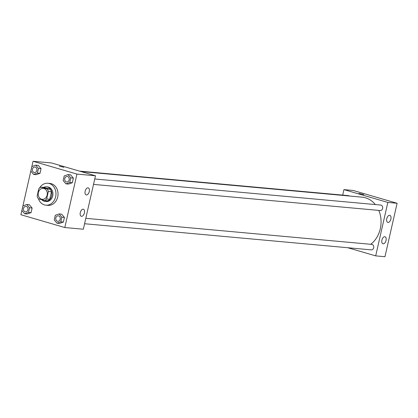 <?xml version="1.0" encoding="UTF-8"?>
<svg xmlns="http://www.w3.org/2000/svg" width="418" height="418" viewBox="0 0 418 418"><rect width="100%" height="100%" fill="white"/><g stroke="black" fill="none" stroke-linecap="round" stroke-linejoin="round"><path stroke-width="0.63" d="M43.963 188.502A5.502 4.546 95.2 0 1 47.218 194.694A5.502 4.546 95.2 0 1 42.249 199.323A5.502 4.546 95.2 0 1 38.221 193.429A5.502 4.546 95.2 0 1 43.247 188.366A5.502 4.546 95.2 0 1 43.963 188.502M38.843 188.706L37.139 196.209A7.101 5.868 95.2 0 0 38.352 198.738L44.512 200.535A7.101 5.868 95.2 0 0 46.649 198.984L48.357 191.481A7.101 5.868 95.2 0 0 47.145 188.952L40.98 187.154A7.101 5.868 95.2 0 0 38.843 188.706M46.649 198.984L49.742 199.266L51.445 191.763L48.357 191.481M47.145 188.952L50.233 189.234L44.073 187.436L40.98 187.154M50.233 189.234A7.101 5.868 95.2 0 1 51.445 191.763M49.742 199.266A7.101 5.868 95.2 0 1 47.6 200.812L44.512 200.535M41.763 199.731A7.336 6.061 -84.8 0 0 45.17 201.434A7.336 6.061 -84.8 0 0 51.691 195.833A7.336 6.061 -84.8 0 0 46.502 186.82A7.336 6.061 -84.8 0 0 43.624 187.395M46.502 186.82L47.532 186.914A7.336 6.061 95.2 0 1 48.483 187.092A7.336 6.061 95.2 0 1 52.72 195.927A7.336 6.061 95.2 0 1 46.199 201.528L45.17 201.434M39.491 188.079A11.009 9.091 95.2 0 1 47.866 183.256A11.009 9.091 95.2 0 1 49.293 183.528A11.009 9.091 95.2 0 1 55.813 195.917A11.009 9.091 95.2 0 1 45.865 205.181A11.009 9.091 95.2 0 1 38.446 198.764M37.834 193.147A11.009 9.091 95.2 0 1 38.498 190.221M47.866 183.256L49.925 183.445A11.009 9.091 95.2 0 1 51.351 183.716A11.009 9.091 95.2 0 1 57.872 196.105A11.009 9.091 95.2 0 1 47.924 205.369L45.865 205.181M64.806 227.533L76.949 174.087L33.043 161.28L20.9 214.732L64.806 227.533L83.334 229.226L95.476 175.774L76.949 174.087M65.924 183.847L68.495 184.077L72.314 182.723L73.369 178.094L70.6 174.823L68.024 174.588L64.21 175.941L63.155 180.571L65.924 183.847L69.743 182.488L70.794 177.859L68.024 174.588M56.984 223.186L59.56 223.416L63.379 222.062L64.429 217.433L61.66 214.162L59.09 213.927L55.27 215.28L54.22 219.91L56.984 223.186L60.803 221.827L61.854 217.198L59.09 213.927M24.672 213.76L27.248 213.995L31.063 212.642L32.118 208.012L29.349 204.736L26.778 204.501L22.959 205.855L21.908 210.484L24.672 213.76L28.492 212.407L29.542 207.777L26.778 204.501M33.612 174.421L36.183 174.656L40.003 173.303L41.053 168.673L38.289 165.397L35.713 165.162L31.893 166.516L30.843 171.145L33.612 174.421L37.427 173.068L38.482 168.438L35.713 165.162M95.476 175.774L51.571 162.968L33.043 161.28M63.886 167.284L59.413 166.139L63.886 167.284M84.405 212.955A3.668 2.043 -73.7 0 1 81.317 216.289A3.668 2.043 -73.7 0 1 80.387 212.192A3.668 2.043 -73.7 0 1 83.37 209.246A3.668 2.043 -73.7 0 1 84.405 212.955M89.259 191.575A3.668 2.043 -73.7 0 1 86.176 194.908A3.668 2.043 -73.7 0 1 85.241 190.817A3.668 2.043 -73.7 0 1 88.229 187.865A3.668 2.043 -73.7 0 1 89.259 191.575M80.956 171.537L362.145 197.171A25.681 21.219 95.2 0 1 365.478 197.803A25.681 21.219 95.2 0 1 375.317 204.559M378.792 210.4A25.681 21.219 95.2 0 1 370.719 244.295M349.359 196.005A2.754 2.273 -84.8 0 0 348.372 195.624L79.509 171.119M85.81 218.321L371.748 244.389A2.754 2.273 95.2 0 1 372.109 244.457A2.754 2.273 95.2 0 1 373.734 247.555A2.754 2.273 95.2 0 1 371.252 249.87L84.582 223.734M94.745 178.982L380.688 205.05A2.754 2.273 95.2 0 1 381.044 205.118A2.754 2.273 95.2 0 1 382.674 208.216A2.754 2.273 95.2 0 1 380.187 210.531L93.517 184.395M387.836 202.427L375.693 255.873L384.957 256.72L397.1 203.268L387.836 202.427L343.93 189.62L342.687 195.107M347.755 247.728L375.693 255.873M383.16 243.825A3.668 2.043 -73.7 0 1 382.94 243.783A3.668 2.043 -73.7 0 1 382.01 239.692A3.668 2.043 -73.7 0 1 384.994 236.74A3.668 2.043 -73.7 0 1 386.028 240.449A3.668 2.043 -73.7 0 1 383.16 243.825M389.633 215.317A3.668 2.043 -73.7 0 1 389.853 215.359A3.668 2.043 -73.7 0 1 390.882 219.069A3.668 2.043 -73.7 0 1 387.8 222.402A3.668 2.043 -73.7 0 1 386.812 218.504A3.668 2.043 -73.7 0 1 389.633 215.317M397.1 203.268L353.194 190.467L343.93 189.62M363.895 194.563L358.978 193.445M34.913 167.054L34.903 167.048A2.754 2.273 95.2 0 1 35.264 167.116A2.754 2.273 95.2 0 1 36.899 170.215A2.754 2.273 95.2 0 1 34.412 172.535A2.754 2.273 95.2 0 1 34.407 172.529A2.754 2.273 95.2 0 1 32.39 169.583A2.754 2.273 95.2 0 1 34.903 167.048A2.754 2.273 95.2 0 1 34.913 167.054A2.754 2.273 95.2 0 1 35.269 167.122A2.754 2.273 95.2 0 1 36.888 170.215A2.754 2.273 95.2 0 1 34.407 172.529L34.407 172.529M36.183 174.656L40.003 173.303L37.427 173.068M40.003 173.303L41.053 168.673L38.482 168.438M41.053 168.673L38.289 165.397M25.973 206.393L25.968 206.387A2.754 2.273 95.2 0 1 26.324 206.455A2.754 2.273 95.2 0 1 27.959 209.554A2.754 2.273 95.2 0 1 25.477 211.874A2.754 2.273 95.2 0 1 25.472 211.869A2.754 2.273 95.2 0 1 23.455 208.922A2.754 2.273 95.2 0 1 25.968 206.387A2.754 2.273 95.2 0 1 25.973 206.393A2.754 2.273 95.2 0 1 26.334 206.461A2.754 2.273 95.2 0 1 27.954 209.554A2.754 2.273 95.2 0 1 25.467 211.869L25.467 211.869M27.248 213.995L31.063 212.642L28.492 212.407M31.063 212.642L32.118 208.012L29.542 207.777M32.118 208.012L29.349 204.736M67.225 176.474L67.214 176.474A2.754 2.273 95.2 0 1 67.575 176.542A2.754 2.273 95.2 0 1 69.21 179.641A2.754 2.273 95.2 0 1 66.723 181.955L66.723 181.955A2.754 2.273 95.2 0 1 64.701 179.008A2.754 2.273 95.2 0 1 67.214 176.474A2.754 2.273 95.2 0 1 67.225 176.474A2.754 2.273 95.2 0 1 67.58 176.542A2.754 2.273 95.2 0 1 69.205 179.641A2.754 2.273 95.2 0 1 66.718 181.955L66.718 181.955M68.495 184.077L72.314 182.723L69.743 182.488M72.314 182.723L73.369 178.094L70.794 177.859M73.369 178.094L70.6 174.823M58.645 215.881A2.754 2.273 95.2 0 1 60.276 218.98A2.754 2.273 95.2 0 1 57.788 221.294A2.754 2.273 95.2 0 1 57.783 221.294A2.754 2.273 95.2 0 1 55.766 218.348A2.754 2.273 95.2 0 1 58.28 215.813L58.285 215.813A2.754 2.273 95.2 0 1 58.645 215.881M59.56 223.416L63.379 222.062L60.803 221.827M63.379 222.062L64.429 217.433L61.854 217.198M64.429 217.433L61.66 214.162M58.285 215.813L58.28 215.813A2.754 2.273 95.2 0 1 58.635 215.881A2.754 2.273 95.2 0 1 60.265 218.98A2.754 2.273 95.2 0 1 57.778 221.294L57.778 221.294"/></g></svg>
